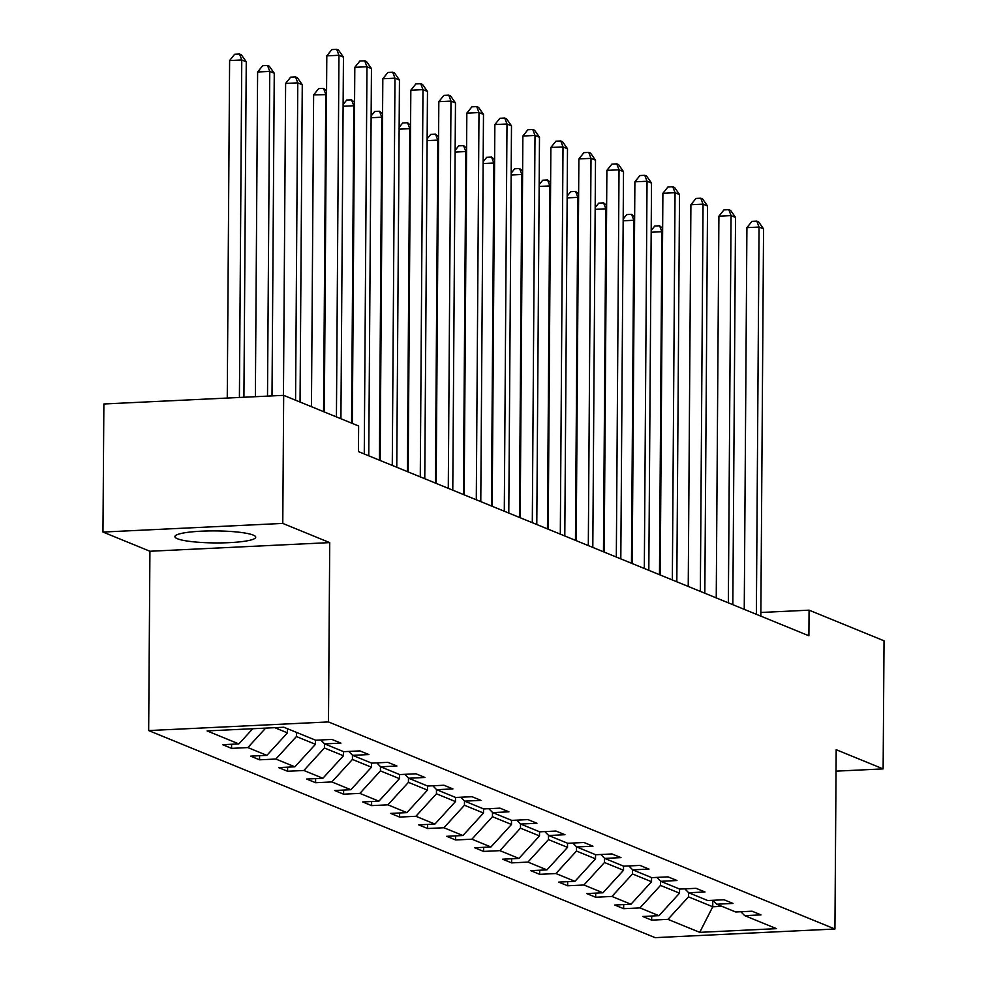 <?xml version="1.0" encoding="UTF-8"?>
<svg xmlns="http://www.w3.org/2000/svg" width="987" height="987" viewBox="0 0 987 987"><rect width="100%" height="100%" fill="white"/><g stroke="black" fill="none" stroke-linecap="round" stroke-linejoin="round"><path stroke-width="1.48" d="M253.227 535.09A40.405 5.996 -179.6 0 0 208.22 530.957A40.405 5.996 -179.6 0 0 174.909 536.632A40.405 5.996 -179.6 0 0 177.413 538.742A40.405 5.996 -179.6 0 0 222.408 542.875A40.405 5.996 -179.6 0 0 255.732 537.199A40.405 5.996 -179.6 0 0 253.227 535.09M148.667 730.565L655.121 937.65L834.928 929.014L328.474 721.929L148.667 730.565L149.925 551.252L329.732 542.616L282.775 523.418L102.969 532.055L149.925 551.252M102.969 532.055L103.869 403.979L283.676 395.343L282.775 523.418M836.038 771.155L883.131 768.898L884.031 640.81L809.069 610.163L760.878 612.483M688.544 892.581L688.507 896.862L712.75 906.769L699.721 932.345L667.952 919.353L651.667 920.143L651.704 916.035M712.787 900.304L712.75 906.769L721.892 906.325M688.507 896.862L667.952 919.353M660.537 881.132L660.5 885.401L679.537 893.186L658.971 915.689L642.697 916.467L651.667 920.143M658.971 915.689L639.946 907.904L623.661 908.682L623.698 904.586M632.531 869.683L632.494 873.951L651.531 881.736L630.964 904.24L614.691 905.017L623.661 908.682M630.964 904.24L611.94 896.455L595.654 897.232L595.679 893.136M604.525 858.234L604.488 862.502L623.525 870.287L602.958 892.779L586.685 893.568L595.654 897.232M602.958 892.779L583.934 885.006L567.648 885.783L567.673 881.675M576.519 846.772L576.482 851.053L595.519 858.838L574.952 881.329L558.679 882.119L567.648 885.783M574.952 881.329L555.928 873.544L539.642 874.334L539.667 870.226M548.501 835.323L548.476 839.604L567.513 847.377L546.946 869.88L530.661 870.657L539.642 874.334M546.946 869.88L527.922 862.095L511.636 862.885L511.661 858.776M520.494 823.874L520.47 828.155L539.494 835.927L518.94 858.431L502.654 859.208L511.636 862.885M518.94 858.431L499.903 850.646L483.63 851.423L483.655 847.327M492.488 812.424L492.464 816.693L511.488 824.478L490.934 846.982L474.648 847.759L483.63 851.423M490.934 846.982L471.897 839.197L455.624 839.974L455.649 835.878M464.482 800.975L464.458 805.244L483.482 813.029L462.928 835.52L446.642 836.31L455.624 839.974M462.928 835.52L443.891 827.748L427.618 828.525L427.642 824.429M436.476 789.514L436.451 793.795L455.476 801.58L434.922 824.071L418.636 824.861L427.618 828.525M434.922 824.071L415.885 816.286L399.612 817.076L399.636 812.967M408.47 778.064L408.445 782.346L427.47 790.118L406.915 812.622L390.63 813.399L399.612 817.076M406.915 812.622L387.879 804.837L371.605 805.626L371.63 801.518M380.464 766.615L380.439 770.896L399.464 778.669L378.909 801.173L362.624 801.95L371.605 805.626M378.909 801.173L359.873 793.388L343.599 794.177L343.624 790.069M352.458 755.166L352.433 759.435L371.457 767.22L350.903 789.723L334.618 790.501L343.599 794.177M350.903 789.723L331.866 781.938L315.593 782.716L315.618 778.62M324.452 743.717L324.427 747.986L343.451 755.771L322.885 778.262L306.612 779.051L315.593 782.716M322.885 778.262L303.86 770.489L287.575 771.266L287.612 767.17M296.445 732.366L296.408 736.536L315.445 744.321L294.879 766.813L278.605 767.602L287.575 771.266M294.879 766.813L275.854 759.04L259.569 759.817L259.606 755.709M274.731 727.666L287.439 732.872L266.872 755.363L250.599 756.141L259.569 759.817M266.872 755.363L247.848 747.578L231.563 748.368L231.6 744.26M252.746 728.727L238.866 743.914L222.593 744.692L231.563 748.368M238.866 743.914L207.097 730.923L283.874 727.234L315.655 740.225L331.928 739.436L340.91 743.112L324.624 743.89L343.661 751.675L359.934 750.897L368.916 754.562L352.63 755.351L371.667 763.124L387.94 762.346L396.922 766.011L380.637 766.8L399.673 774.573L415.946 773.796L424.928 777.472L408.655 778.249L427.679 786.034L443.965 785.245L452.934 788.921L436.661 789.699L455.686 797.484L471.971 796.694L480.94 800.371L464.667 801.148L483.692 808.933L499.977 808.156L508.947 811.82L492.673 812.597L511.698 820.382L527.983 819.605L536.953 823.269L520.68 824.059L539.704 831.831L555.989 831.054L564.959 834.718L548.686 835.508L567.71 843.293L583.996 842.503L592.965 846.18L576.692 846.957L595.716 854.742L612.002 853.952L620.983 857.629L604.698 858.406L623.722 866.191L640.008 865.414L648.99 869.078L632.704 869.855L651.741 877.64L668.014 876.863L676.996 880.527L660.71 881.317L679.747 889.09L696.02 888.312L705.002 891.977L688.716 892.766L707.753 900.539L724.026 899.762L733.008 903.438L716.722 904.215L735.759 912L752.032 911.211L761.014 914.887L744.729 915.665L776.51 928.656L699.721 932.345M283.676 395.343L358.626 425.989L358.454 451.602L808.896 635.788L809.069 610.163M712.861 900.304L716.722 904.215M679.562 889.016L679.537 893.186M660.5 885.401L639.946 907.904M684.855 888.843L688.716 892.766M651.556 877.566L651.531 881.736M632.494 873.951L611.94 896.455M656.848 877.394L660.71 881.317M623.55 866.117L623.525 870.287M604.488 862.502L583.934 885.006M628.842 865.944L632.704 869.855M595.543 854.668L595.519 858.838M576.482 851.053L555.928 873.544M600.836 854.495L604.698 858.406M567.537 843.219L567.513 847.377M548.476 839.604L527.922 862.095M572.83 843.046L576.692 846.957M539.531 831.757L539.494 835.927M520.47 828.155L499.903 850.646M544.824 831.585L548.686 835.508M511.525 820.308L511.488 824.478M492.464 816.693L471.897 839.197M516.818 820.135L520.68 824.059M483.519 808.859L483.482 813.029M464.458 805.244L443.891 827.748M488.812 808.686L492.673 812.597M455.513 797.41L455.476 801.58M436.451 793.795L415.885 816.286M460.806 797.237L464.667 801.148M427.507 785.96L427.47 790.118M408.445 782.346L387.879 804.837M432.787 785.788L436.661 789.699M399.488 774.511L399.464 778.669M380.439 770.896L359.873 793.388M404.781 774.339L408.655 778.249M371.482 763.05L371.457 767.22M352.433 759.435L331.866 781.938M376.775 762.877L380.637 766.8M343.476 751.601L343.451 755.771M324.427 747.986L303.86 770.489M348.769 751.428L352.63 755.351M315.47 740.151L315.445 744.321M296.408 736.536L275.854 759.04M320.763 739.979L324.624 743.89M287.464 728.702L287.439 732.872M265.651 728.11L247.848 747.578M883.131 768.898L836.186 749.701L834.928 929.014M329.732 542.616L328.474 721.929M740.867 911.754L744.729 915.665M336.431 416.909L338.96 55.284L343.451 57.123L340.922 418.747M324.328 411.961L326.808 55.864L338.96 55.284L336.703 49.35L338.504 50.078L343.451 57.123M326.808 55.864L331.842 49.584L336.703 49.35M243.912 397.255L246.256 61.786L241.766 59.96L229.613 60.54L227.257 398.057M229.613 60.54L234.659 54.248L239.52 54.014L241.766 59.96L239.409 397.465M239.52 54.014L241.309 54.754L246.256 61.786M364.265 453.983L366.967 66.734L371.457 68.572L368.756 455.821M352.334 423.411L354.814 67.326L366.967 66.734L364.709 60.799L366.51 61.539L371.457 68.572M354.814 67.326L359.86 61.034L364.709 60.799M392.271 465.432L394.973 78.183L399.464 80.021L396.762 467.27M380.155 460.485L382.82 78.775L394.973 78.183L392.715 72.248L394.516 72.989L399.464 80.021M382.82 78.775L387.866 72.483L392.715 72.248M272.005 395.898L274.263 73.235L269.772 71.409L257.619 71.989L255.362 396.7M257.619 71.989L262.665 65.71L267.526 65.475L269.772 71.409L267.502 396.12M267.526 65.475L269.315 66.203L274.263 73.235M300.048 402.042L302.269 84.697L297.778 82.859L285.625 83.439L283.454 395.355M285.625 83.439L290.671 77.159L295.532 76.924L297.778 82.859L295.569 400.204M295.532 76.924L297.321 77.652L302.269 84.697M420.277 476.881L422.979 89.644L427.47 91.47L424.768 478.72M408.162 471.934L410.826 90.224L422.979 89.644L420.733 83.71L422.522 84.438L427.47 91.47M410.826 90.224L415.872 83.932L420.733 83.71M326.537 94.616L313.632 94.888L311.46 406.706M313.632 94.888L318.678 88.608L323.539 88.374L325.784 94.308L323.576 411.653M323.539 88.374L326.561 90.866M448.283 488.331L450.985 101.093L455.476 102.932L452.774 490.169M436.168 483.383L438.833 101.673L450.985 101.093L448.74 95.159L450.528 95.887L455.476 102.932M438.833 101.673L443.879 95.394L448.74 95.159M354.543 106.065L353.79 105.757L351.582 423.102M343.118 104.511L346.684 100.057L351.545 99.823L354.567 102.315M351.545 99.823L353.79 105.757L343.106 106.275M476.289 499.792L478.991 112.543L483.482 114.381L480.78 501.618M464.174 494.832L466.839 113.123L478.991 112.543L476.746 106.608L478.535 107.336L483.482 114.381M466.839 113.123L471.885 106.843L476.746 106.608M382.549 117.515L381.796 117.206L379.403 460.176M371.124 115.96L374.69 111.506L379.551 111.272L382.574 113.764M379.551 111.272L381.796 117.206L371.112 117.724M504.295 511.241L506.997 123.992L511.488 125.83L508.786 513.08M492.192 506.282L494.857 124.572L506.997 123.992L504.752 118.058L506.541 118.798L511.488 125.83M494.857 124.572L499.891 118.292L504.752 118.058M410.555 128.976L409.802 128.668L407.409 471.626M399.13 127.409L402.696 122.968L407.557 122.733L410.592 125.226M407.557 122.733L409.802 128.668L399.118 129.174M532.301 522.691L535.003 135.441L539.494 137.279L536.792 524.529M520.198 517.743L522.863 136.033L535.003 135.441L532.758 129.507L534.547 130.247L539.494 137.279M522.863 136.033L527.897 129.741L532.758 129.507M438.561 140.425L437.809 140.117L435.415 483.075M427.137 138.859L430.702 134.417L435.563 134.183L438.598 136.675M435.563 134.183L437.809 140.117L427.124 140.623M560.308 534.14L563.009 146.903L567.5 148.729L564.798 535.978M548.204 529.192L550.869 147.482L563.009 146.903L560.764 140.968L562.553 141.696L567.5 148.729M550.869 147.482L555.903 141.19L560.764 140.968M466.58 151.875L465.827 151.566L463.421 494.524M455.143 150.32L458.708 145.866L463.569 145.632L466.604 148.124M463.569 145.632L465.827 151.566L455.13 152.084M588.314 545.589L591.016 158.352L595.506 160.178L592.805 547.427M576.211 540.642L578.875 158.932L591.016 158.352L588.77 152.417L590.559 153.145L595.506 160.178M578.875 158.932L583.909 152.652L588.77 152.417M616.32 557.05L619.034 169.801L623.513 171.639L620.811 558.876M604.217 552.091L606.882 170.381L619.034 169.801L616.776 163.867L618.578 164.595L623.513 171.639M606.882 170.381L611.915 164.101L616.776 163.867M644.326 568.5L647.04 181.25L651.519 183.088L648.817 570.338M632.223 563.54L634.888 181.83L647.04 181.25L644.782 175.316L646.584 176.056L651.519 183.088M634.888 181.83L639.921 175.55L644.782 175.316M672.344 579.949L675.046 192.699L679.525 194.538L676.823 581.787M660.229 575.002L662.894 193.292L675.046 192.699L672.789 186.765L674.59 187.505L679.525 194.538M662.894 193.292L667.928 186.999L672.789 186.765M700.351 591.398L703.052 204.149L707.531 205.987L704.829 593.236M688.235 586.451L690.9 204.741L703.052 204.149L700.795 198.214L702.596 198.955L707.531 205.987M690.9 204.741L695.934 198.449L700.795 198.214M728.357 602.847L731.059 215.61L735.549 217.436L732.835 604.686M716.241 597.9L718.906 216.19L731.059 215.61L728.801 209.676L730.602 210.404L735.549 217.436M718.906 216.19L723.94 209.91L728.801 209.676M494.586 163.324L493.833 163.015L491.44 505.986M483.149 161.769L486.714 157.315L491.575 157.081L494.61 159.573M491.575 157.081L493.833 163.015L483.137 163.534M522.592 174.773L521.839 174.465L519.446 517.435M511.155 173.219L514.72 168.765L519.581 168.53L522.616 171.022M519.581 168.53L521.839 174.465L511.143 174.983M550.598 186.235L549.845 185.926L547.452 528.884M539.161 184.668L542.727 180.214L547.588 179.992L550.623 182.472M547.588 179.992L549.845 185.926L539.149 186.432M578.604 197.684L577.851 197.375L575.458 540.333M567.167 196.117L570.733 191.675L575.594 191.441L578.629 193.933M575.594 191.441L577.851 197.375L567.155 197.881M606.61 209.133L605.858 208.825L603.464 551.782M595.173 207.566L598.739 203.125L603.6 202.89L606.635 205.382M603.6 202.89L605.858 208.825L595.161 209.343M634.616 220.582L633.864 220.274L631.47 563.232M623.179 219.028L626.757 214.574L631.606 214.339L634.641 216.832M631.606 214.339L633.864 220.274L623.167 220.792M756.363 614.309L759.065 227.059L763.556 228.898L760.841 616.135M744.247 609.349L746.912 227.639L759.065 227.059L756.807 221.125L758.608 221.853L763.556 228.898M746.912 227.639L751.946 221.359L756.807 221.125M662.622 232.031L661.87 231.723L659.476 574.693M651.198 230.477L654.763 226.023L659.612 225.789L662.647 228.281M659.612 225.789L661.87 231.723L651.186 232.241"/></g></svg>
